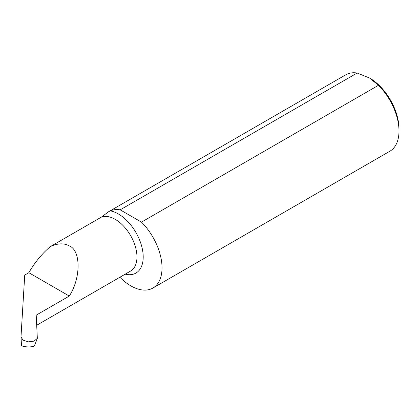 <?xml version="1.0" encoding="UTF-8"?>
<svg xmlns="http://www.w3.org/2000/svg" width="420" height="420" viewBox="0 0 420 420"><rect width="100%" height="100%" fill="white"/><g stroke="black" fill="none" stroke-linecap="round" stroke-linejoin="round"><path stroke-width="0.63" d="M119.873 277.247A44.116 25.473 -120 0 0 152.885 288.046L389.865 151.226A44.116 25.473 -120 0 0 399 131.035A44.116 25.473 -120 0 0 378.452 85.307L369.679 78.083L357.157 73.017A44.116 25.473 -120 0 0 345.744 74.812L108.665 211.691L101.367 217.13L50.421 246.545C57.74 243.201 64.029 242.986 69.29 245.889C81.008 250.409 81.008 278.003 69.29 296.058L36.199 315.163L36.661 322.781M34.561 344.935C36.477 347.781 19.887 347.382 21.446 344.768M50.421 246.545C42.1 253.554 34.907 262.274 28.833 272.701L24.733 275.074L21.005 336.73L21.441 344.867M21 337.055L23.168 340.195L28.287 341.849L34.036 341.145L37.338 338.352L36.199 315.163M378.452 85.307L141.472 222.128L120.178 209.837A44.116 25.473 -120 0 0 110.323 210.856L108.665 211.691M120.178 209.837L357.157 73.017M152.885 288.046A44.116 25.473 -120 0 0 141.472 222.128M28.833 272.701L69.29 296.058M369.679 78.083A41.47 23.94 60 0 1 399 128.872L399 131.035M101.367 217.13A30.723 17.74 60 0 1 115.238 219.361A30.723 17.74 60 0 1 135.308 246.435A30.723 17.74 60 0 1 130.599 271.052L36.808 325.201M110.323 210.856A35.138 20.286 60 0 1 118.356 213.953A35.138 20.286 60 0 1 142.963 252.861A35.138 20.286 60 0 1 125.192 274.171M34.587 345.434L37.338 338.352"/></g></svg>

